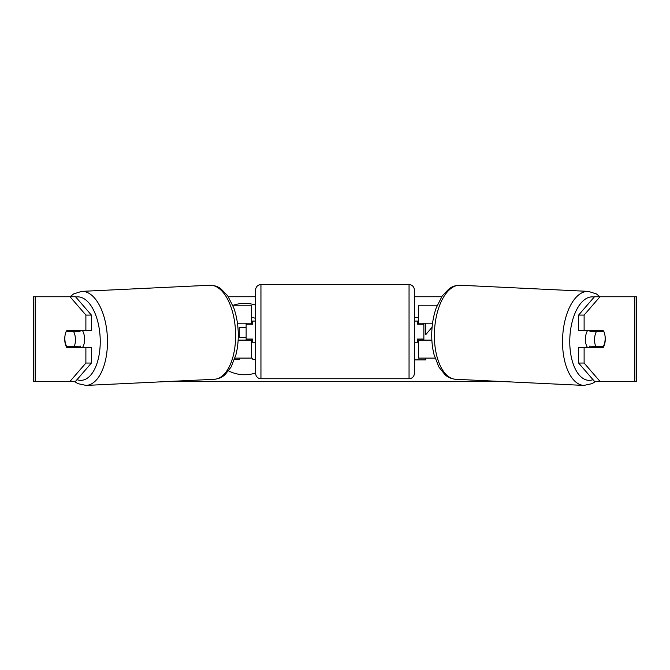 <?xml version="1.0" encoding="UTF-8"?>
<svg xmlns="http://www.w3.org/2000/svg" width="670" height="670" viewBox="0 0 670 670"><rect width="100%" height="100%" fill="white"/><g stroke="black" fill="none" stroke-linecap="round" stroke-linejoin="round"><path stroke-width="1" d="M437.259 305.21L418.574 305.21L418.574 323.191L432.56 323.191M435.048 358.107L418.574 358.107L418.574 339.062M423.867 340.117L423.867 339.062L417.519 339.062L417.519 342.236L414.345 342.236M423.867 339.062L423.867 323.191M418.574 324.247L418.574 323.191M431.874 340.117L418.574 340.117M587.531 347.521A10.578 5.285 -87.3 0 1 585.413 338.618A10.578 5.285 -87.3 0 1 587.54 330.595M603.896 331.658A10.578 5.285 -87.3 0 1 605.144 339.053A10.578 5.285 -87.3 0 1 603.369 346.457L595.814 346.457A10.578 5.285 -87.3 0 1 594.566 339.053A10.578 5.285 -87.3 0 1 596.342 331.658L603.762 331.65A10.578 5.293 -90 0 0 603.159 330.595L584.114 330.595L584.114 315.067L578.62 315.067L594.491 296.743L599.985 296.743L584.114 315.067M590.37 330.595A10.578 5.285 -87.3 0 0 589.935 331.349L596.342 331.658M597.104 330.595A10.578 5.285 -87.3 0 1 597.489 331.349L598.126 331.382M596.794 346.457A10.578 5.285 -87.3 0 1 596.082 347.521M590.186 347.521A10.578 5.285 -87.3 0 1 589.407 346.147L595.814 346.457M589.935 331.349L597.489 331.349M255.655 305.118A35.678 35.678 0 0 0 233.378 305.21M228.562 370.904A35.678 35.678 0 0 0 255.655 372.997M81.631 291.375A47.076 23.517 87.3 0 1 107.418 338.4A47.076 23.517 87.3 0 1 86.129 385.418L214.283 379.295A47.076 23.517 -92.7 0 0 235.564 332.27A47.076 23.517 -92.7 0 0 209.777 285.244L81.631 291.375L73.641 293.921L70.023 296.743L75.509 296.743L91.38 315.067L85.886 315.067L70.023 296.743L33.5 296.743L33.5 381.381L35.2 381.381L35.2 296.743M228.319 296.743L255.655 296.743M414.345 296.743L441.681 296.743M35.2 381.381L70.015 381.381L85.886 363.056L91.38 363.056L75.509 381.381L70.015 381.381L74.311 381.381L77.929 383.65L86.129 385.418M170.674 381.381L499.326 381.381M595.689 381.381L599.985 381.381L594.491 381.381L578.62 363.056L578.62 347.521L584.114 347.521L584.114 363.056L599.985 381.381L634.8 381.381L634.8 296.743L599.985 296.743L596.359 293.921L588.369 291.375A47.076 23.517 92.7 0 0 562.582 338.4A47.076 23.517 92.7 0 0 583.871 385.418L592.071 383.65L595.689 381.381M414.345 359.882L425.701 359.882L425.701 358.107M418.574 317.563L414.345 317.563M432.1 327.195L425.701 334.732L425.701 323.191M634.8 296.743L636.5 296.743L636.5 381.381L634.8 381.381M604.943 335.377A10.578 5.293 -90 0 1 603.159 347.521L584.114 347.521M584.114 330.595L578.62 330.595L578.62 315.067M578.62 363.056L584.114 363.056M597.665 347.521A10.578 5.293 90 0 0 598.277 346.457M598.268 331.658A10.578 5.293 90 0 0 597.665 330.595M71.732 331.658A10.578 5.293 90 0 1 72.335 330.595M72.335 347.521A10.578 5.293 90 0 1 71.724 346.457M91.38 363.056L91.38 347.521L85.886 347.521L85.886 363.056M85.886 315.067L85.886 330.595L91.38 330.595L91.38 315.067M65.057 335.377A10.578 5.293 -90 0 0 64.722 339.062A10.578 5.293 -90 0 0 66.841 347.521L85.886 347.521M85.886 330.595L66.841 330.595A10.578 5.293 -90 0 0 66.238 331.658L66.104 331.658A10.578 5.285 -92.7 0 0 64.856 339.053A10.578 5.285 -92.7 0 0 66.632 346.457L74.186 346.457A10.578 5.285 -92.7 0 0 75.434 339.053A10.578 5.285 -92.7 0 0 73.658 331.658L66.104 331.658M251.426 317.346L255.655 318.275M239.257 358.107L239.257 359.522L234.475 359.522M255.655 359.522L252.95 359.522L251.426 357.236M246.133 327.295L239.257 327.295L239.257 337.471L246.133 337.471M251.426 324.247L251.426 323.191L237.44 323.191M251.426 323.191L251.426 305.21L232.741 305.21M234.952 358.107L251.426 358.107L251.426 339.062M246.133 340.117L246.133 323.191M238.126 340.117L251.426 340.117M260.948 284.583A5.293 5.293 0 0 0 255.655 289.867L255.655 373.441A5.293 5.293 0 0 0 260.948 378.734L409.052 378.734A5.293 5.293 0 0 0 414.345 373.441L414.345 289.867A5.293 5.293 0 0 0 409.052 284.583L260.948 284.583L260.948 378.734M423.867 324.247L417.519 324.247L417.519 321.081L414.345 321.081M255.655 321.081L252.481 321.081L252.481 324.247L246.133 324.247M246.133 339.062L252.481 339.062L252.481 342.236L255.655 342.236M82.469 347.521A10.578 5.285 -92.7 0 0 84.588 338.618A10.578 5.285 -92.7 0 0 82.46 330.595M74.186 346.457L80.593 346.147A10.578 5.285 -92.7 0 1 79.814 347.521M73.206 346.457A10.578 5.285 -92.7 0 0 73.918 347.521M71.874 331.382L72.511 331.349A10.578 5.285 -92.7 0 1 72.896 330.595M73.658 331.658L80.065 331.349A10.578 5.285 -92.7 0 0 79.63 330.595M80.065 331.349L72.511 331.349M593.017 379.672A41.783 20.879 -87.3 0 1 569.81 338.618A41.783 20.879 -87.3 0 1 594.215 297.061M583.871 385.418L455.717 379.295A47.076 23.517 -87.3 0 1 434.436 332.27A47.076 23.517 -87.3 0 1 460.223 285.244L588.369 291.375M409.052 378.734L409.052 284.583M76.983 379.672A41.783 20.879 -92.7 0 0 100.19 338.618A41.783 20.879 -92.7 0 0 75.785 297.061M460.223 285.244C453.59 285.278 450.106 288.066 449.143 288.745L442.242 295.922L436.296 307.706C433.624 315.193 432.125 323.317 431.79 332.077C431.514 340.084 432.267 347.613 434.051 354.648L438.842 366.951L445.022 374.756C445.927 375.518 449.126 378.625 455.717 379.295M214.283 379.295C220.874 378.625 224.073 375.518 224.978 374.756L231.158 366.951L235.949 354.648C237.733 347.613 238.487 340.084 238.21 332.077C237.875 323.317 236.376 315.193 233.704 307.706L227.758 295.922L220.857 288.745C219.894 288.066 216.41 285.278 209.777 285.244"/></g></svg>
